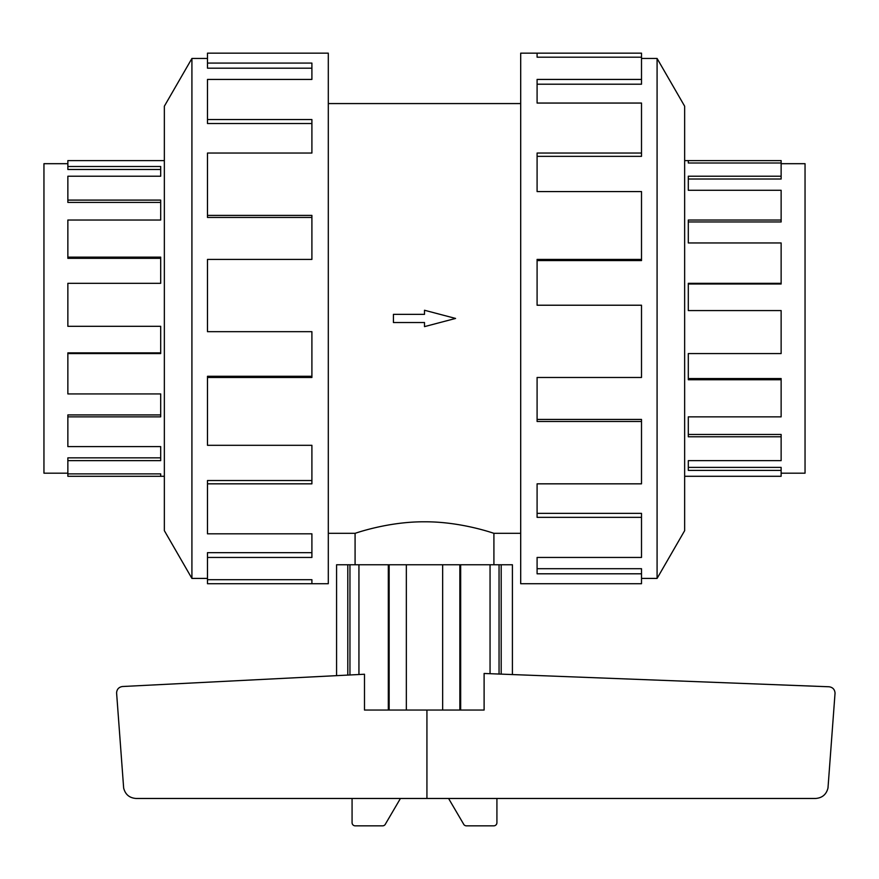 <?xml version="1.0" encoding="UTF-8"?>
<svg xmlns="http://www.w3.org/2000/svg" width="879" height="879" viewBox="0 0 879 879"><rect width="100%" height="100%" fill="white"/><g stroke="black" fill="none" stroke-linecap="round" stroke-linejoin="round"><path stroke-width="1.32" d="M355.083 564.768L355.083 533.311C354.292 533.707 387.221 521.577 424.502 521.796C461.783 521.577 494.701 533.707 493.91 533.311L493.91 564.768M328.296 103.568L520.698 103.568M355.083 533.311L328.296 533.311M520.698 533.311L493.91 533.311M781.134 163.692L805.043 163.692L805.043 473.188L781.134 473.188M781.134 176.229L781.134 179.019L688.301 179.019L688.301 190.282L688.301 176.229L781.134 176.229L781.134 163L688.301 163L688.301 160.604L781.134 160.604L781.134 163M781.134 220.025L781.134 221.958L688.301 221.958L688.301 242.956L688.301 220.025L781.134 220.025L781.134 190.282L688.301 190.282M781.134 283.313L781.134 284.005L688.301 284.005L688.301 310.573L688.301 283.313L781.134 283.313L781.134 242.956L688.301 242.956M688.301 353.567L688.301 378.552L781.134 378.552L781.134 379.75L688.301 379.75L688.301 353.567L781.134 353.567L781.134 310.573L688.301 310.573M688.301 416.855L688.301 434.468L781.134 434.468L781.134 436.786L688.301 436.786L688.301 416.855L781.134 416.855L781.134 379.75M688.301 460.651L688.301 467.397L781.134 467.397L781.134 470.386L688.301 470.386L688.301 460.651L781.134 460.651L781.134 436.786M684.653 160.604L688.301 160.604L688.301 163M781.134 470.386L781.134 476.286L684.653 476.286M67.859 163.692L43.95 163.692L43.95 473.188L67.859 473.188M164.351 160.604L67.859 160.604L67.859 169.482L160.692 169.482L160.692 176.229L67.859 176.229L67.859 202.412L160.692 202.412L160.692 220.025L67.859 220.025L67.859 258.327L160.692 258.327L160.692 283.313L67.859 283.313L67.859 326.307L160.692 326.307L160.692 353.567L67.859 353.567L67.859 393.924L160.692 393.924L160.692 416.855L67.859 416.855L67.859 446.598L160.692 446.598L160.692 460.651L67.859 460.651L67.859 476.286L164.351 476.286M641.505 578.415L657.085 578.415L684.653 530.663L684.653 106.216L657.085 58.464L641.505 58.464M537.091 57.19L537.091 53.158L641.505 53.158L641.505 57.19L537.091 57.19L537.091 53.158L520.698 53.158L520.698 583.722L641.505 583.722L641.505 573.8L537.091 573.8L537.091 557.451L537.091 568.702L641.505 568.702L641.505 573.8M207.488 578.415L191.919 578.415L164.351 530.663L164.351 106.216L191.919 58.464L207.488 58.464M191.919 578.415L191.919 58.464M207.488 63.079L311.902 63.079L311.902 79.429L311.902 68.188L207.488 68.188L207.488 53.158L328.296 53.158L328.296 583.722L207.488 583.722L207.488 579.69L311.902 579.69L311.902 583.722L311.902 579.69M311.902 79.429L207.488 79.429L207.488 119.544L311.902 119.544L311.902 153.045L207.488 153.045L207.488 215.399L311.902 215.399L311.902 259.415L207.488 259.415L207.488 331.669L311.902 331.669L311.902 377.476L207.488 377.476L207.488 445.312L311.902 445.312L311.902 483.835L207.488 483.835L207.488 533.828L311.902 533.828L311.902 557.451L207.488 557.451L207.488 579.69M207.488 557.451L207.488 552.671L311.902 552.671L311.902 533.828M207.488 483.835L207.488 480.527L311.902 480.527L311.902 445.312M207.488 377.476L207.488 376.289L311.902 376.289L311.902 331.669M311.902 259.415L311.902 217.454L207.488 217.454L207.488 215.399M311.902 153.045L311.902 123.521L207.488 123.521L207.488 119.544M336.58 675.654L336.58 564.768L512.413 564.768L512.413 674.556L512.413 564.768M460.673 564.768L460.673 710.045L484.109 710.045L484.109 673.468L829.128 686.774C832.754 687.334 834.72 689.433 835.05 693.081L827.985 788.034C826.348 794.495 822.195 797.978 815.547 798.473L136.091 798.473C129.444 797.978 125.29 794.495 123.653 788.034L116.588 692.817C116.907 689.213 118.841 687.114 122.412 686.521L364.488 674.237L364.488 710.045L388.32 710.045L388.32 564.768M426.93 710.045L426.93 798.473M400.428 798.473L385.507 823.92A3.153 3.153 0 0 1 382.607 825.842L355.237 825.842A3.153 3.153 0 0 1 352.072 822.678L352.072 798.473M496.921 798.473L496.921 822.678A3.153 3.153 0 0 1 493.767 825.842L466.397 825.842A3.153 3.153 0 0 1 463.497 823.92L448.576 798.473M501.195 564.768L501.195 674.127M499.052 674.039L499.052 564.768M347.798 675.083L347.798 564.768M349.952 674.973L349.952 564.768M460.673 710.045L388.32 710.045M358.94 564.768L358.94 674.523M389.144 710.045L389.144 564.768M406.34 564.768L406.34 710.045M442.653 710.045L442.653 564.768M459.86 710.045L459.86 564.768M490.053 673.699L490.053 564.768M537.091 557.451L641.505 557.451L641.505 517.346L537.091 517.346L537.091 483.835L537.091 513.358L641.505 513.358L641.505 517.346M537.091 483.835L641.505 483.835L641.505 421.481L537.091 421.481L537.091 377.476L537.091 419.426L641.505 419.426L641.505 421.481M537.091 377.476L641.505 377.476L641.505 305.222L537.091 305.222L537.091 259.415L641.505 259.415L641.505 260.591L537.091 260.591L537.091 305.222M641.505 259.415L641.505 191.567L537.091 191.567L537.091 153.045L641.505 153.045L641.505 156.352L537.091 156.352L537.091 191.567M641.505 153.045L641.505 103.052L537.091 103.052L537.091 79.429L641.505 79.429L641.505 84.208L537.091 84.208L537.091 103.052M641.505 79.429L641.505 57.19M657.085 58.464L657.085 578.415M160.692 326.307L160.692 352.875L67.859 352.875L67.859 353.567M160.692 393.924L160.692 414.921L67.859 414.921L67.859 416.855M160.692 446.598L160.692 457.86L67.859 457.86L67.859 460.651M67.859 473.88L160.692 473.88L160.692 476.286L160.692 473.88M67.859 257.129L160.692 257.129L160.692 283.313M67.859 200.093L160.692 200.093L160.692 220.025M67.859 166.494L160.692 166.494L160.692 176.229M424.502 322.527L424.502 326.625L455.575 318.44L424.502 310.254L424.502 314.352L393.429 314.352L393.429 322.527L424.502 322.527"/></g></svg>
